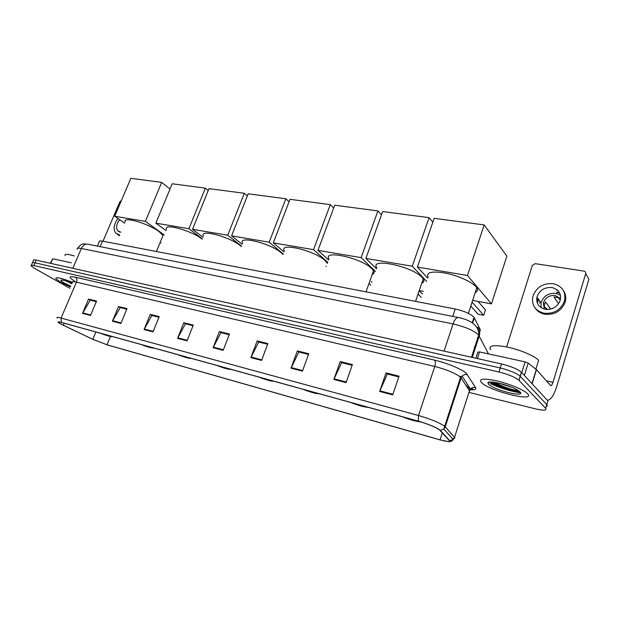 <?xml version="1.0" encoding="UTF-8"?>
<svg xmlns="http://www.w3.org/2000/svg" width="620" height="620" viewBox="0 0 620 620"><rect width="100%" height="100%" fill="white"/><g stroke="black" fill="none" stroke-linecap="round" stroke-linejoin="round"><path stroke-width="0.93" d="M465.775 385.121L466.488 385.245M97.41 246.101L99.208 241.893C98.812 240.924 99.905 240.676 102.486 241.133L455.212 309C464.264 311.062 470.534 313.813 474.013 317.238L480.361 329.863L478.718 334.947M491.257 382.966L505.982 388.732L491.257 382.966M517.894 391.414L519.684 391.615L517.894 391.414M546.267 406.348C547.421 406.077 547.6 405.496 546.786 404.612L547.909 400.9L521.42 372.248C517.591 369.063 510.957 366.296 501.526 363.956L36.208 260.137C33.999 259.664 33.085 259.796 33.472 260.516L32.558 262.586M468.945 392.406L535.362 408.844C543.655 410.727 547.096 410.556 545.67 408.332L518.932 380.285C515.073 377.146 508.431 374.387 498.992 371.992L33.821 265.538L35.014 262.834C32.806 262.353 31.899 262.477 32.286 263.198C31.899 262.477 32.806 262.353 35.014 262.834L500.262 367.97L35.014 262.834L36.208 260.137M519.033 380.385L520.172 376.262C516.336 373.101 509.694 370.334 500.262 367.97C509.694 370.334 516.336 373.101 520.172 376.262L546.786 404.612L520.281 376.371L521.521 372.356M467.937 388.415L472.045 389.422M477.036 342.713L476.214 342.705M477.354 341.721L476.85 340.767M474.726 346.154L475.912 346.185M60.559 282.154L70.486 286.913L60.559 282.154L55.816 278.706L60.559 282.154M481.6 382.695C489.792 391.259 536.657 402.713 527.473 393.646L527.372 393.545C523.737 389.817 509.446 383.85 497.147 380.951C483.887 378.154 478.617 378.642 481.314 382.416L481.6 382.695C489.792 391.259 536.657 402.713 527.473 393.646L527.372 393.545C523.737 389.817 509.446 383.85 497.147 380.951C483.887 378.154 478.617 378.642 481.314 382.416L481.6 382.695M488.204 382.555L488.668 382.796M490.219 383.571C500.216 388.167 510.338 391.259 520.575 392.847M61.775 324.485L58.52 322.47C57.931 321.78 58.985 321.803 61.675 322.524L418.5 421.236C428.281 424.134 435.256 426.986 439.433 429.807L449.376 440.626C450.229 442.045 447.121 441.781 440.053 439.844L106.989 344.774L92.83 339.318L61.775 324.485M61.574 324.43L92.667 339.279L107.175 344.875L440.185 439.936L448.779 441.68L449.748 440.743L440.27 430.342C436.62 427.482 429.311 424.413 418.353 421.127L61.465 322.416C56.994 321.3 56.97 321.943 61.388 324.33L61.574 324.43M511.802 387.283L498.433 383.036M392.7 394.894L399.063 376.154L386.02 372.915L379.665 391.468L392.7 394.894M398.807 376.898L387.345 374.046L379.665 391.468M387.57 374.1L386.02 372.915M346.053 382.633L352.408 364.576L340.225 361.553L333.87 379.432L346.053 382.633M352.16 365.288L341.628 362.669L333.87 379.432M341.868 362.731L340.225 361.553M302.436 371.171L308.776 353.741L297.36 350.912L291.028 368.172L302.436 371.171M308.52 354.438L298.832 352.021L291.028 368.172M299.08 352.09L297.36 350.912M261.562 360.429L267.871 343.589L257.153 340.93L250.852 357.616L261.562 360.429M267.615 344.255L258.687 342.038L250.852 357.616M258.943 342.101L257.153 340.93M90.497 315.464L96.565 301.072L88.544 299.08L82.491 313.363L90.497 315.464M96.325 301.646L90.257 300.134L82.491 313.363M90.535 300.204L88.544 299.08M120.884 323.454L127.007 308.628L118.536 306.528L112.429 321.23L120.884 323.454M126.767 309.217L120.226 307.59L112.429 321.23M120.513 307.66L118.536 306.528M153.024 331.901L159.201 316.619L150.242 314.394L144.073 329.553L153.024 331.901M158.952 317.223L151.9 315.471L144.073 329.553M152.179 315.541L150.242 314.394M187.062 340.845L193.285 325.082L183.791 322.726L177.576 338.357L187.062 340.845M193.045 325.702L185.419 323.81L177.576 338.357M185.69 323.88L183.791 322.726M223.177 350.339L229.447 334.056L219.371 331.553L213.11 347.696L223.177 350.339M229.199 334.699L220.953 332.646L213.11 347.696M221.224 332.715L219.371 331.553M72.168 282.193C61.008 277.93 55.56 276.768 55.816 278.706C55.56 276.768 61.008 277.93 72.168 282.193M33.821 265.538C31.612 265.05 30.705 265.166 31.101 265.872L34.371 268.251L69.905 288.269M74.346 255.944C67.534 253.944 64.434 253.828 65.069 255.587M72.137 283.077C65.689 280.573 61.961 279.643 60.954 280.279C60.791 280.775 61.884 281.689 64.224 283.03L70.796 286.192M67.076 281.232L71.796 283.875M71.974 283.449L69.192 281.953M71.37 262.834L52.754 258.772L50.739 263.376M121.419 200.462L119.815 201.802L102.998 241.234M50.344 263.291L52.754 258.772M119.753 219.767C116.39 223.929 115.723 227.618 117.746 230.834L120.892 232.267M118.025 218.565C113.793 224.146 113.026 229.013 115.739 233.167L119.707 235.081M117.49 234.515L119.458 235.662M101.145 333.444C106.508 335.49 109.678 336.365 110.647 336.071M162.192 237.522L162.998 235.561L158.922 231.493C147.948 223.231 121.838 215.931 125.248 221.976M161.688 182.389L145.39 221.402L114.692 216.248L130.851 178.32L161.688 182.389L170.027 188.999M161.045 242.986L160.022 242.8M145.39 221.402L164.323 235.011M124.721 223.223L114.692 216.248M142.174 344.798C147.731 346.913 151.141 347.859 152.404 347.626M202.197 239.173L201.996 239.018C191.014 230.284 162.634 222.704 166.617 229.439M205.36 188.147L188.899 228.71L155.852 223.161L172.197 183.776L205.36 188.147L208.219 190.542M188.899 228.71L202.329 238.847M166.129 230.632L155.852 223.161M178.746 354.911C184.473 357.097 188.108 358.096 189.635 357.926M241.327 246.512L240.382 245.722C229.454 236.561 198.881 228.733 203.43 236.112M244.311 193.285L227.726 235.228L192.518 229.315L208.994 188.627L244.311 193.285L247.326 195.951M227.726 235.228L241.482 246.117M202.972 237.243L192.518 229.315M217.736 365.699C223.649 367.954 227.524 369.024 229.369 368.916M283.007 254.495L281.31 252.875C270.498 243.242 237.406 235.166 242.606 243.242M285.859 198.772L269.188 242.195L231.585 235.879L248.178 193.797L285.859 198.772L289.06 201.763M269.188 242.195L283.224 253.921M242.188 244.311L231.585 235.879M259.4 377.224C265.507 379.556 269.654 380.703 271.847 380.665M327.414 263.423L325.027 260.508C314.425 250.371 278.442 242.048 284.379 250.875M325.981 266.422L326.368 266.259M330.29 204.631L313.542 249.643L273.312 242.885L289.997 199.315L330.29 204.631L333.669 208.033M313.542 249.643L327.81 262.353M283.999 251.875L273.312 242.885M304.025 389.569C310.341 391.979 314.79 393.212 317.37 393.266M372.171 274.513C374.1 273.784 374.55 272.513 373.519 270.7L371.845 268.685C361.569 258.005 322.222 249.418 329.011 259.067M377.906 210.909L361.127 257.633L317.967 250.379L334.715 205.212L377.906 210.909L381.478 214.822M371.853 281.837L371.155 281.705L371.713 282.224M361.127 257.633L375.526 271.475M328.67 259.989L317.967 250.379M369.001 283.449L370.721 285.037M351.928 402.822C358.469 405.317 363.25 406.643 366.288 406.79M421.786 283.177C423.964 282.34 424.452 280.914 423.243 278.907L422.096 277.466C412.285 266.205 369.047 257.339 376.805 267.871M429.063 217.659L412.285 266.22L365.87 258.424L382.656 211.536L429.063 217.659L432.83 222.224M423.328 291.322L419.26 290.571M412.285 266.22L426.7 281.418M376.495 268.731L365.87 258.424M418.058 294.089L421.282 297.329M422.398 294.05L419.182 290.788M403.496 417.089C410.269 419.67 415.431 421.104 418.973 421.368M475.23 292.469C477.679 291.516 478.198 289.928 476.788 287.711L476.175 286.913C472.021 281.891 457.575 275.42 445.082 273.025C431.613 270.901 425.956 272.343 428.094 277.334M484.174 224.928L467.449 275.481L417.392 267.081L434.171 218.333L484.174 224.928L506.873 256.114L491.474 303.878L472.634 300.406M467.449 275.481L491.474 303.878M427.808 278.163L417.392 267.081M470.774 306.079L478.043 314.162L483.709 315.255L472.06 302.142M483.709 315.255L485.437 309.892L478.028 301.397M537.602 302.312L538.586 299.429M521.761 372.62L525.086 361.886L479.539 351.943L477.408 358.569M547.165 400.094L547.615 400.195C550.847 399.908 553.869 395.389 556.69 386.624L588.915 279.155L585.706 273.645L552.986 382.323C552.281 384.501 551.529 385.632 550.723 385.694L536.471 369.644L532.13 383.834L536.455 369.629L528.163 363.103L524.357 375.425M585.706 273.645C585.962 272.304 585.389 271.459 583.986 271.111L535.207 263.655L532.324 265.414L506.625 346.929M475.912 358.236L477.881 352.106L479.539 351.943M525.086 361.886L528.163 363.103M556.589 290.083L557.644 290.3M551.932 287.541C544.368 287.083 539.361 290.284 536.92 297.135C536.021 303.467 538.788 307.52 545.22 309.287C552.436 309.899 557.434 306.947 560.201 300.444C561.526 293.663 558.767 289.362 551.932 287.541M560.457 295.221L555.869 293.353C548.382 292.873 543.438 296.019 541.035 302.793L541.097 307.667M560.24 300.328L558.465 297.709L553.908 296.926L558.589 303.722M550.668 309.086L545.53 301.901L544.445 304.505L543.345 302.986L544.337 309.086M546.607 309.458L544.221 306.156L544.445 304.505M560.596 298.654L555.21 295.492C549.25 295.097 545.298 297.592 543.345 302.986M559.674 293.012L556.745 292.167M535.37 308.318C537.556 311.449 540.679 313.418 544.755 314.231C554.466 315.107 561.24 311.17 565.068 302.436C566.401 297.98 565.804 293.95 563.293 290.338M544.004 313.224C553.738 314.092 560.527 310.147 564.37 301.382C566.277 292.059 562.534 286.146 553.133 283.658C542.756 283.069 535.951 287.478 532.72 296.887C531.588 305.389 535.347 310.829 544.004 313.224M537.92 298.514L536.936 301.397M540.074 301.475L539.563 303.172M556.775 293.113L556.652 293.516M557.256 293.678L556.884 293.128M545.127 307.412L547.662 309.481M538.702 360.429L538.594 360.298C534.959 356.066 520.211 349.812 507.416 347.099C493.613 344.565 488.041 345.479 490.691 349.82M488.777 384.408C494.326 390.274 526.411 398.063 519.924 391.848L518.057 390.406C510.082 385.012 486.708 379.456 487.963 383.152L488.777 384.408M493.373 382.153L496.938 384.772C504.161 388.942 517.39 392.406 519.072 391.22M518.336 390.585C514.445 390.639 501.696 386.57 495.295 382.424M519.227 391.228C517.343 392.181 503.618 388.275 496.078 383.78L493.621 382.183M474.982 349.052L474.23 347.68M100.138 246.644L102.486 241.133M472.611 323.105L474.354 317.765M452.755 316.401L455.212 309M488.467 353.888L478.423 334.699C473.3 330.282 464.837 326.694 453.05 323.942L81.367 248.496C78.043 247.861 76.655 248.14 77.206 249.333M72.819 268.305L81.367 248.496C82.855 245.419 84.909 243.97 87.521 244.148L87.986 244.241M472.277 357.43L479.26 335.823C480.182 332.646 479.64 329.778 477.632 327.221M70.06 267.693L450.864 352.648M501.526 363.956L498.992 371.992M467.72 387.097L469.464 387.5M471.518 357.26L478.71 335.017L478.764 333.32C477.904 325.368 471.084 320.091 458.296 317.494C456.32 317.564 454.568 319.711 453.05 323.942L444.052 351.129M77.616 248.279C82.724 242.025 83.181 244.342 87.521 244.148L458.653 317.572M477.958 339.838L477.222 338.427M475.339 347.952L474.579 347.789M74.865 281.294C68.378 277.264 68.564 275.9 75.407 277.217L434.543 360.127C435.542 361.382 435.62 363.49 434.775 366.451L76.446 282.154C73.075 281.395 71.703 281.542 72.339 282.604M434.543 360.127C446.741 362.871 462.233 369.326 466.38 373.372L475.555 387.562C476.532 389.376 474.664 390.096 469.952 389.716M440.27 430.342L443.827 429.001L445.268 426.777L461.086 377.983L460.195 376.999C454.902 373 446.431 369.489 434.775 366.451L418.523 415.501C430.753 419.081 439.479 422.654 444.687 426.227L454.514 437.356C455.282 438.293 454.53 438.673 452.259 438.487M449.748 440.743L453.143 439.479L454.514 437.356L469.472 390.755L461.086 377.983L462.125 376.185C463.605 374.666 465.387 374.139 467.464 374.62M418.353 421.127L418.523 415.501L61.055 318.06L61.465 322.416M57.118 318.037C56.389 317.161 57.706 317.169 61.055 318.06L76.446 282.154C77.198 279.961 76.849 278.318 75.407 277.217M545.67 408.332L546.786 404.612M468.991 392.251L470.456 389.035C471.874 387.593 473.571 387.097 475.555 387.562M440.053 439.844L442.308 432.876M63.31 325.244L64.178 323.221M92.83 339.318L95.898 331.995M106.989 344.774L110.43 336.49M468.495 386.004L467.457 386.725L468.371 385.818M223.386 349.781L213.358 347.146M187.271 340.303L177.824 337.83M153.233 331.375L144.321 329.042M121.094 322.942L112.669 320.734M90.698 314.976L82.731 312.883M261.772 359.848L251.1 357.05M302.653 370.574L291.276 367.59M346.27 382.013L334.118 378.828M392.917 394.25L379.905 390.84M66.712 281.263L68.588 282.162M100.587 333.289C106.787 335.683 110.329 336.66 111.213 336.234M141.577 344.627C147.986 347.107 151.799 348.161 153.016 347.797M178.103 354.733C184.706 357.283 188.767 358.406 190.293 358.104M217.054 365.506C223.851 368.14 228.191 369.342 230.067 369.109M258.664 377.022C265.678 379.735 270.32 381.021 272.591 380.874M303.234 389.352C310.473 392.158 315.456 393.529 318.176 393.483M351.083 402.589C358.562 405.488 363.917 406.968 367.149 407.03M402.589 416.834C410.269 419.825 416.036 421.422 419.872 421.631M552.986 382.323L546.228 380.781M531.976 383.664L536.316 369.497M491.745 382.687C500.658 386.958 509.749 389.755 519.018 391.065M491.125 383.044C495.954 385.493 501.665 387.639 508.261 389.484M516.724 391.375L519.862 391.778M503.138 384.253L507.23 385.555M472.2 322.819L474.013 317.238M521.42 372.248L518.932 380.285M58.52 322.47L58.737 321.966M448.779 441.68C450.895 441.657 452.344 440.921 453.143 439.479L443.827 429.001L460.544 377.332L462.125 376.185L470.456 389.035L472.347 388.639C473.308 389.283 472.556 389.569 470.1 389.492M31.372 265.275L32.286 263.198M465.821 385.198L466.535 385.315M461.334 377.363L460.544 376.17M61.574 280.046L60.954 280.279M119.505 232.027L117.746 230.834M162.998 235.561L156.426 251.519M100.456 333.258C106.997 335.792 111.065 336.916 112.677 336.637M141.438 344.588C147.126 346.937 151.451 348.13 154.403 348.176M177.948 354.694C184.659 357.337 189.216 358.593 191.626 358.476M216.884 365.467C223.96 368.226 228.78 369.559 231.345 369.466M258.494 376.976C266.213 379.936 271.328 381.346 273.831 381.215M373.519 270.7L366.017 291.842M303.041 389.298C310.488 392.228 315.937 393.731 319.37 393.816M423.243 278.907L415.563 301.374M350.874 402.527C358.073 405.441 363.886 407.046 368.311 407.356M476.788 287.711L468.387 313.363M402.357 416.772C409.952 419.81 416.136 421.53 420.91 421.941M541.035 302.793L536.92 297.135M565.068 302.436L564.37 301.382M538.594 360.298L535.882 369.163M490.265 382.005L487.963 383.152M496.938 384.772L496.078 383.78"/></g></svg>
